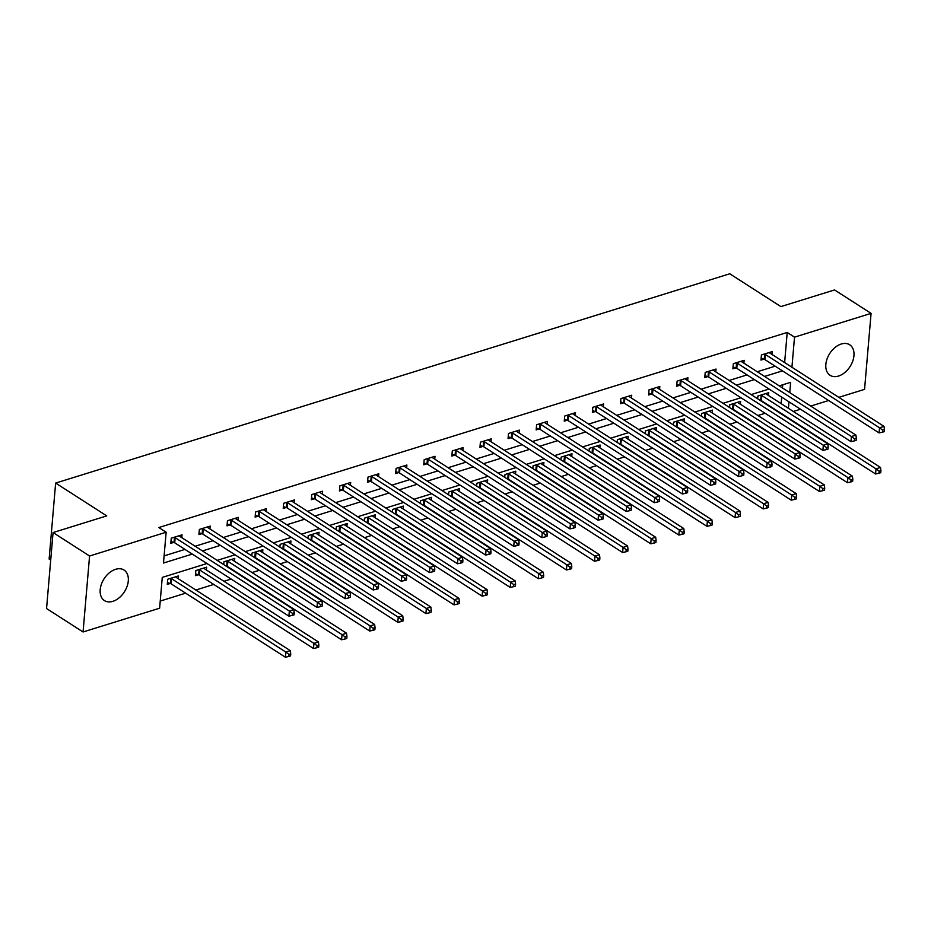 <?xml version="1.0" encoding="UTF-8"?>
<svg xmlns="http://www.w3.org/2000/svg" width="931" height="931" viewBox="0 0 931 931"><rect width="100%" height="100%" fill="white"/><g stroke="black" fill="none" stroke-linecap="round" stroke-linejoin="round"><path stroke-width="1.4" d="M115.607 569.307A18.143 12.08 -57.3 0 1 124.032 570.051A18.143 12.08 -57.3 0 1 127.058 586.46A18.143 12.08 -57.3 0 1 112.86 601.333A18.143 12.08 -57.3 0 1 104.435 600.588A18.143 12.08 -57.3 0 1 101.421 584.179A18.143 12.08 -57.3 0 1 115.607 569.307M841.263 344.016A18.143 12.08 -57.3 0 1 849.7 344.773A18.143 12.08 -57.3 0 1 852.715 361.181A18.143 12.08 -57.3 0 1 838.517 376.054A18.143 12.08 -57.3 0 1 830.091 375.298A18.143 12.08 -57.3 0 1 827.077 358.889A18.143 12.08 -57.3 0 1 841.263 344.016M50.705 560.066L49.134 559.054L55.639 483.073L729.776 273.784L780.888 306.602L834.572 289.937L871.079 313.375L864.562 389.356L838.819 397.351M828.625 400.516L810.715 406.079M800.52 409.233L793.328 411.467M160.237 601.065L185.653 593.175M195.847 590.01L213.758 584.447M223.952 581.281L231.144 579.047M252.045 572.553L259.249 570.319M280.15 563.837L287.353 561.602M308.254 555.109L315.458 552.874M336.359 546.381L343.562 544.146M364.463 537.653L371.655 535.43M392.568 528.936L399.76 526.702M420.672 520.208L427.864 517.973M448.777 511.48L455.969 509.245M476.881 502.763L484.073 500.529M504.986 494.035L512.178 491.801M533.091 485.307L540.283 483.073M561.195 476.579L568.387 474.345M589.3 467.862L596.492 465.628M617.404 459.134L624.596 456.9M645.509 450.406L652.701 448.172M673.613 441.678L680.805 439.455M701.718 432.962L708.91 430.727M729.823 424.233L737.015 421.999M757.927 415.505L765.119 413.271M206.961 563.523L162.262 577.406L159.62 608.211L83.057 631.974L89.574 556.005L166.137 532.229L163.495 563.034L192.275 554.096M89.574 556.005L53.067 532.555L46.55 608.537L83.057 631.974M781.109 403.623L781.668 397.13M782.459 387.936L782.727 384.782M768.482 395.512L768.727 392.673L757.915 396.024L757.671 398.794M740.378 404.24L740.622 401.389L729.811 404.752L729.567 407.51M712.273 412.968L712.518 410.117L701.706 413.469L701.462 416.238M684.169 421.685L684.413 418.845L673.602 422.197L673.357 424.967M656.064 430.413L656.308 427.573L645.497 430.925L645.253 433.695M627.96 439.141L628.204 436.29L617.393 439.653L617.16 442.411M599.855 447.869L600.099 445.018L589.288 448.37L589.055 451.139M571.75 456.586L571.995 453.746L561.184 457.098L560.951 459.867M543.646 465.314L543.89 462.463L533.079 465.826L532.846 468.584M515.541 474.042L515.786 471.191L504.974 474.554L504.742 477.312M487.437 482.758L487.681 479.919L476.87 483.27L476.637 486.04M459.332 491.487L459.577 488.647L448.765 491.999L448.533 494.768M431.228 500.215L431.472 497.363L420.661 500.727L420.428 503.485M403.123 508.943L403.367 506.092L392.556 509.443L392.323 512.213M375.018 517.659L375.263 514.82L364.452 518.171L364.219 520.941M346.914 526.387L347.158 523.548L336.347 526.899L336.114 529.669M318.809 535.116L319.054 532.264L308.242 535.628L308.01 538.386M290.705 543.844L290.949 540.992L280.138 544.344L279.905 547.114M262.6 552.56L262.845 549.721L252.045 553.072L251.801 555.842M234.496 561.288L234.74 558.437L223.94 561.8L223.696 564.558M206.391 570.016L206.635 567.165L195.836 570.528L195.394 575.661L198.303 574.753M178.298 578.733L178.531 575.893L167.731 579.245L167.289 584.377L170.198 583.481M784.635 362.555L787.207 332.46L158.829 527.54L166.137 532.229M164.1 555.888L184.978 549.406M195.173 546.241L213.083 540.678M223.265 537.513L241.187 531.962M251.37 528.796L269.292 523.234M279.475 520.068L297.396 514.506M307.579 511.34L325.501 505.777M335.684 502.624L353.605 497.061M363.788 493.896L381.71 488.333M391.893 485.167L409.815 479.605M419.997 476.439L437.907 470.888M448.102 467.723L466.012 462.16M476.207 458.995L494.117 453.432M504.311 450.267L522.221 444.704M532.416 441.538L550.326 435.987M560.52 432.822L578.43 427.259M588.625 424.094L606.535 418.531M616.729 415.366L634.639 409.803M644.834 406.649L662.744 401.086M672.938 397.921L690.849 392.358M701.043 389.193L718.953 383.63M729.148 380.465L747.058 374.902M757.252 371.748L775.162 366.186M771.997 354.443L772.241 351.604L761.43 354.955L760.988 360.088L763.909 359.18M743.892 363.171L744.137 360.32L733.325 363.684L732.883 368.816L735.804 367.908M715.788 371.9L716.032 369.048L705.221 372.4L704.779 377.532L707.7 376.636M687.683 380.616L687.928 377.777L677.116 381.128L676.686 386.26L679.595 385.353M659.579 389.344L659.823 386.493L649.012 389.856L648.581 394.988L651.491 394.081M631.474 398.072L631.718 395.221L620.907 398.584L620.477 403.717L623.386 402.809M603.369 406.789L603.614 403.949L592.814 407.301L592.372 412.433L595.281 411.537M575.265 415.517L575.509 412.677L564.71 416.029L564.267 421.161L567.177 420.253M547.16 424.245L547.405 421.394L536.605 424.757L536.163 429.889L539.072 428.982M519.067 432.973L519.3 430.122L508.501 433.474L508.058 438.617L510.968 437.71M490.963 441.69L491.207 438.85L480.396 442.202L479.954 447.334L482.863 446.438M462.858 450.418L463.103 447.578L452.291 450.93L451.849 456.062L454.759 455.154M434.754 459.146L434.998 456.295L424.187 459.658L423.745 464.79L426.666 463.882M406.649 467.874L406.894 465.023L396.082 468.374L395.64 473.507L398.561 472.611M378.545 476.591L378.789 473.751L367.978 477.103L367.536 482.235L370.457 481.327M350.44 485.319L350.684 482.467L339.873 485.831L339.431 490.963L342.352 490.055M322.335 494.047L322.58 491.196L311.769 494.559L311.326 499.691L314.247 498.783M294.231 502.775L294.475 499.924L283.664 503.275L283.222 508.407L286.143 507.511M266.126 511.491L266.371 508.652L255.56 512.003L255.117 517.136L258.038 516.228M238.022 520.22L238.266 517.368L227.455 520.732L227.013 525.864L229.934 524.956M209.917 528.948L210.162 526.096L199.35 529.448L198.908 534.592L201.829 533.684M181.813 537.664L182.057 534.825L171.246 538.176L170.804 543.308L173.725 542.412M53.067 532.555L106.751 515.89L55.639 483.073M787.207 332.46L794.515 337.15L871.079 313.375M791.932 367.245L794.515 337.15M202.469 550.931L220.379 545.368M230.574 542.203L248.484 536.64M258.678 533.486L276.588 527.924M286.783 524.758L304.693 519.195M314.887 516.03L332.798 510.467M342.992 507.302L360.902 501.751M371.097 498.585L389.007 493.023M399.201 489.857L417.111 484.295M427.306 481.129L445.216 475.566M455.399 472.413L473.32 466.85M483.503 463.685L501.425 458.122M511.608 454.956L529.53 449.394M539.712 446.228L557.634 440.666M567.817 437.512L585.739 431.949M595.921 428.784L613.843 423.221M624.026 420.056L641.948 414.493M652.131 411.327L670.041 405.776M680.235 402.611L698.145 397.048M708.34 393.883L726.25 388.32M736.444 385.155L754.354 379.592M764.549 376.438L782.459 370.875M789.756 392.614L790.64 382.327L779.235 385.865M769.041 389.03L751.131 394.593M740.948 397.758L723.026 403.309M712.843 406.475L694.922 412.037M684.739 415.203L666.817 420.765M656.634 423.931L638.713 429.494M628.53 432.647L610.608 438.21M600.425 441.375L582.503 446.938M572.321 450.104L554.399 455.666M544.216 458.832L526.306 464.394M516.111 467.548L498.201 473.111M488.007 476.276L470.097 481.839M459.902 485.004L441.992 490.567M431.798 493.733L413.888 499.284M403.693 502.449L385.783 508.012M375.589 511.177L357.679 516.74M347.484 519.905L329.574 525.468M319.38 528.622L301.469 534.185M291.275 537.35L273.365 542.913M263.17 546.078L245.26 551.641M235.066 554.806L217.156 560.369M788.406 408.313L788.964 401.82M765.34 354.467L764.91 359.599L879.097 432.915L879.527 427.783L765.34 354.467A2.328 1.082 4.9 0 0 764.665 354.152L764.351 354.048M882.646 430.122L882.472 432.182L884.275 431.623L884.45 429.563L882.646 430.122L879.527 427.783L884.031 426.386L769.844 353.07A2.328 1.082 4.9 0 1 769.437 352.674L769.32 352.5M764.91 359.599A2.328 1.082 4.9 0 0 764.235 359.285L761.151 358.284M879.097 432.915L882.472 432.182M884.45 429.563L884.031 426.386M759.498 399.958L760.708 400.353A2.328 1.082 -175.1 0 1 761.383 400.667L875.571 473.984L876.013 468.852L880.517 467.455L766.329 394.139A2.328 1.082 -175.1 0 1 765.91 393.743L765.806 393.569M760.825 395.116L761.151 395.221A2.328 1.082 -175.1 0 1 761.826 395.535L876.013 468.852L879.132 471.191L878.957 473.251L880.749 472.692L880.924 470.632L879.132 471.191M880.517 467.455L880.924 470.632M878.957 473.251L875.571 473.984M737.236 363.183L736.805 368.327L850.992 441.643L851.423 436.511L737.236 363.183A2.328 1.082 4.9 0 0 736.561 362.881L736.246 362.776M854.542 438.85L854.367 440.898L856.171 440.34L856.345 438.292L854.542 438.85L851.423 436.511L855.926 435.114L741.739 361.787A2.328 1.082 4.9 0 1 741.332 361.403L741.227 361.228M736.805 368.327A2.328 1.082 4.9 0 0 736.13 368.013L733.046 367.012M850.992 441.643L854.367 440.898M856.345 438.292L855.926 435.114M709.131 371.911L708.7 377.043L822.888 450.371L823.318 445.239L709.131 371.911A2.328 1.082 4.9 0 0 708.456 371.609L708.142 371.504M826.437 447.578L826.263 449.626L828.066 449.068L828.241 447.02L826.437 447.578L823.318 445.239L827.822 443.831L713.635 370.515A2.328 1.082 4.9 0 1 713.227 370.119L713.123 369.956M708.7 377.043A2.328 1.082 4.9 0 0 708.025 376.741L704.942 375.728M822.888 450.371L826.263 449.626M828.241 447.02L827.822 443.831M731.394 408.686L732.604 409.081A2.328 1.082 -175.1 0 1 733.279 409.396L847.466 482.712L847.908 477.58L852.412 476.183L738.225 402.855A2.328 1.082 -175.1 0 1 737.806 402.471L737.701 402.297M732.72 403.845L733.046 403.949A2.328 1.082 -175.1 0 1 733.721 404.252L847.908 477.58L851.027 479.919L850.853 481.967L852.645 481.408L852.819 479.36L851.027 479.919M852.412 476.183L852.819 479.36M850.853 481.967L847.466 482.712M703.289 417.414L704.499 417.81A2.328 1.082 -175.1 0 1 705.174 418.112L819.361 491.44L819.804 486.308L824.307 484.9L710.12 411.583A2.328 1.082 -175.1 0 1 709.701 411.199L709.597 411.025M704.616 412.573L704.942 412.677A2.328 1.082 -175.1 0 1 705.617 412.98L819.804 486.308L822.923 488.647L822.748 490.695L824.54 490.137L824.726 488.088L822.923 488.647M824.307 484.9L824.726 488.088M822.748 490.695L819.361 491.44M681.038 380.639L680.596 385.771L794.783 459.088L795.214 453.956L681.038 380.639A2.328 1.082 4.9 0 0 680.352 380.325L680.037 380.22M798.333 456.295L798.158 458.355L799.962 457.796L800.136 455.736L798.333 456.295L795.214 453.956L799.717 452.559L685.542 379.243A2.328 1.082 4.9 0 1 685.123 378.847L685.018 378.684M680.596 385.771A2.328 1.082 4.9 0 0 679.921 385.457L676.837 384.456M794.783 459.088L798.158 458.355M800.136 455.736L799.717 452.559M652.934 389.367L652.491 394.5L766.678 467.816L767.121 462.684L652.934 389.367A2.328 1.082 4.9 0 0 652.259 389.053L651.933 388.949M770.228 465.023L770.053 467.083L771.857 466.512L772.032 464.464L770.228 465.023L767.121 462.684L771.624 461.287L657.437 387.959A2.328 1.082 4.9 0 1 657.018 387.575L656.914 387.401M652.491 394.5A2.328 1.082 4.9 0 0 651.816 394.185L648.732 393.185M766.678 467.816L770.053 467.083M772.032 464.464L771.624 461.287M624.829 398.084L624.387 403.216L738.574 476.544L739.016 471.412L624.829 398.084A2.328 1.082 4.9 0 0 624.154 397.781L623.828 397.677M742.123 473.751L741.949 475.799L743.753 475.241L743.927 473.192L742.123 473.751L739.016 471.412L743.52 470.015L629.333 396.687A2.328 1.082 4.9 0 1 628.914 396.303L628.809 396.129M624.387 403.216A2.328 1.082 4.9 0 0 623.712 402.914L620.628 401.901M738.574 476.544L741.949 475.799M743.927 473.192L743.52 470.015M675.184 426.142L676.395 426.526A2.328 1.082 -175.1 0 1 677.07 426.84L791.257 500.168L791.699 495.024L796.203 493.628L682.016 420.312A2.328 1.082 -175.1 0 1 681.597 419.916L681.492 419.753M676.511 421.289L676.837 421.394A2.328 1.082 -175.1 0 1 677.512 421.708L791.699 495.024L794.818 497.363L794.643 499.423L796.436 498.865L796.622 496.805L794.818 497.363M796.203 493.628L796.622 496.805M794.643 499.423L791.257 500.168M647.08 434.858L648.29 435.254A2.328 1.082 -175.1 0 1 648.965 435.568L763.152 508.885L763.595 503.752L768.098 502.356L653.911 429.04A2.328 1.082 -175.1 0 1 653.492 428.644L653.387 428.469M648.407 430.017L648.732 430.122A2.328 1.082 -175.1 0 1 649.407 430.436L763.595 503.752L766.713 506.092L766.539 508.151L768.343 507.593L768.517 505.533L766.713 506.092M768.098 502.356L768.517 505.533M766.539 508.151L763.152 508.885M618.987 443.587L620.186 443.982A2.328 1.082 -175.1 0 1 620.861 444.296L735.048 517.613L735.49 512.481L739.994 511.084L625.807 437.756A2.328 1.082 -175.1 0 1 625.388 437.372L625.283 437.198M620.302 438.745L620.628 438.85A2.328 1.082 -175.1 0 1 621.303 439.153L735.49 512.481L738.609 514.82L738.434 516.868L740.238 516.309L740.413 514.261L738.609 514.82M739.994 511.084L740.413 514.261M738.434 516.868L735.048 517.613M590.882 452.315L592.081 452.71A2.328 1.082 -175.1 0 1 592.756 453.013L706.943 526.341L707.385 521.209L711.889 519.801L597.702 446.484A2.328 1.082 -175.1 0 1 597.283 446.089L597.178 445.926M592.209 447.474L592.523 447.578A2.328 1.082 -175.1 0 1 593.198 447.881L707.385 521.209L710.504 523.548L710.33 525.596L712.134 525.037L712.308 522.989L710.504 523.548M711.889 519.801L712.308 522.989M710.33 525.596L706.943 526.341M562.778 461.043L563.977 461.427A2.328 1.082 -175.1 0 1 564.652 461.741L678.839 535.057L679.281 529.925L683.785 528.529L569.597 455.212A2.328 1.082 -175.1 0 1 569.19 454.817L569.074 454.642M564.105 456.19L564.419 456.295A2.328 1.082 -175.1 0 1 565.094 456.609L679.281 529.925L682.4 532.264L682.225 534.324L684.029 533.766L684.204 531.706L682.4 532.264M683.785 528.529L684.204 531.706M682.225 534.324L678.839 535.057M534.673 469.759L535.872 470.155A2.328 1.082 -175.1 0 1 536.547 470.469L650.734 543.785L651.176 538.653L655.68 537.257L541.493 463.929A2.328 1.082 -175.1 0 1 541.086 463.545L540.969 463.37M536 464.918L536.314 465.023A2.328 1.082 -175.1 0 1 536.989 465.337L651.176 538.653L654.295 540.992L654.121 543.052L655.924 542.482L656.099 540.434L654.295 540.992M655.68 537.257L656.099 540.434M654.121 543.052L650.734 543.785M506.569 478.487L507.767 478.883A2.328 1.082 -175.1 0 1 508.442 479.186L622.63 552.514L623.072 547.381L627.575 545.985L513.388 472.657A2.328 1.082 -175.1 0 1 512.981 472.273L512.865 472.098M507.895 473.646L508.21 473.751A2.328 1.082 -175.1 0 1 508.885 474.054L623.072 547.381L626.191 549.721L626.016 551.769L627.82 551.21L627.994 549.162L626.191 549.721M627.575 545.985L627.994 549.162M626.016 551.769L622.63 552.514M478.464 487.216L479.663 487.611A2.328 1.082 -175.1 0 1 480.338 487.914L594.525 561.242L594.967 556.098L599.471 554.701L485.284 481.385A2.328 1.082 -175.1 0 1 484.876 480.99L484.76 480.827M479.791 482.363L480.105 482.467A2.328 1.082 -175.1 0 1 480.78 482.782L594.967 556.098L598.086 558.449L597.911 560.497L599.715 559.938L599.89 557.878L598.086 558.449M599.471 554.701L599.89 557.878M597.911 560.497L594.525 561.242M450.36 495.932L451.558 496.328A2.328 1.082 -175.1 0 1 452.245 496.642L566.42 569.958L566.863 564.826L571.366 563.43L457.179 490.113A2.328 1.082 -175.1 0 1 456.772 489.718L456.656 489.543M451.686 491.091L452 491.196A2.328 1.082 -175.1 0 1 452.675 491.51L566.863 564.826L569.981 567.165L569.807 569.225L571.611 568.666L571.785 566.607L569.981 567.165M571.366 563.43L571.785 566.607M569.807 569.225L566.42 569.958M422.255 504.66L423.465 505.056A2.328 1.082 -175.1 0 1 424.14 505.37L538.327 578.686L538.758 573.554L543.262 572.158L429.075 498.83A2.328 1.082 -175.1 0 1 428.667 498.446L428.551 498.271M423.582 499.819L423.896 499.924A2.328 1.082 -175.1 0 1 424.571 500.226L538.758 573.554L541.877 575.893L541.702 577.942L543.506 577.383L543.681 575.335L541.877 575.893M543.262 572.158L543.681 575.335M541.702 577.942L538.327 578.686M394.15 513.388L395.361 513.784A2.328 1.082 -175.1 0 1 396.036 514.087L510.223 587.414L510.654 582.282L515.157 580.886L400.97 507.558A2.328 1.082 -175.1 0 1 400.563 507.174L400.458 506.999M395.477 508.547L395.791 508.652A2.328 1.082 -175.1 0 1 396.466 508.954L510.654 582.282L513.772 584.621L513.598 586.67L515.402 586.111L515.576 584.063L513.772 584.621M515.157 580.886L515.576 584.063M513.598 586.67L510.223 587.414M366.046 522.116L367.256 522.5A2.328 1.082 -175.1 0 1 367.931 522.815L482.118 596.143L482.549 590.999L487.053 589.602L372.865 516.286A2.328 1.082 -175.1 0 1 372.458 515.89L372.353 515.727M367.373 517.264L367.687 517.368A2.328 1.082 -175.1 0 1 368.362 517.683L482.549 590.999L485.668 593.338L485.493 595.398L487.297 594.839L487.472 592.779L485.668 593.338M487.053 589.602L487.472 592.779M485.493 595.398L482.118 596.143M337.941 530.833L339.152 531.229A2.328 1.082 -175.1 0 1 339.827 531.543L454.014 604.859L454.444 599.727L458.948 598.33L344.773 525.014A2.328 1.082 -175.1 0 1 344.354 524.619L344.249 524.444M339.268 525.992L339.582 526.096A2.328 1.082 -175.1 0 1 340.269 526.411L454.444 599.727L457.563 602.066L457.389 604.126L459.192 603.567L459.367 601.507L457.563 602.066M458.948 598.33L459.367 601.507M457.389 604.126L454.014 604.859M309.837 539.561L311.047 539.957A2.328 1.082 -175.1 0 1 311.722 540.271L425.909 613.587L426.351 608.455L430.855 607.059L316.668 533.731A2.328 1.082 -175.1 0 1 316.249 533.347L316.144 533.172M311.163 534.72L311.489 534.825A2.328 1.082 -175.1 0 1 312.164 535.127L426.351 608.455L429.459 610.794L429.284 612.842L431.088 612.284L431.262 610.236L429.459 610.794M430.855 607.059L431.262 610.236M429.284 612.842L425.909 613.587M281.732 548.289L282.943 548.685A2.328 1.082 -175.1 0 1 283.618 548.987L397.805 622.315L398.247 617.183L402.751 615.775L288.563 542.459A2.328 1.082 -175.1 0 1 288.144 542.063L288.04 541.9M283.059 543.448L283.385 543.553A2.328 1.082 -175.1 0 1 284.06 543.855L398.247 617.183L401.354 619.522L401.18 621.571L402.983 621.012L403.158 618.964L401.354 619.522M402.751 615.775L403.158 618.964M401.18 621.571L397.805 622.315M253.628 557.017L254.838 557.401A2.328 1.082 -175.1 0 1 255.513 557.716L369.7 631.032L370.142 625.9L374.646 624.503L260.459 551.187A2.328 1.082 -175.1 0 1 260.04 550.791L259.935 550.617M254.954 552.164L255.28 552.269A2.328 1.082 -175.1 0 1 255.955 552.583L370.142 625.9L373.25 628.239L373.075 630.299L374.879 629.74L375.053 627.68L373.25 628.239M374.646 624.503L375.053 627.68M373.075 630.299L369.7 631.032M225.523 565.734L226.733 566.129A2.328 1.082 -175.1 0 1 227.408 566.444L341.596 639.76L342.038 634.628L346.541 633.231L232.354 559.903A2.328 1.082 -175.1 0 1 231.935 559.519L231.831 559.345M226.85 560.893L227.176 560.997A2.328 1.082 -175.1 0 1 227.851 561.312L342.038 634.628L345.157 636.967L344.97 639.027L346.774 638.457L346.949 636.408L345.157 636.967M346.541 633.231L346.949 636.408M344.97 639.027L341.596 639.76M596.724 406.812L596.282 411.944L710.469 485.272L710.912 480.128L596.724 406.812A2.328 1.082 4.9 0 0 596.049 406.498L595.724 406.393M714.019 482.479L713.844 484.527L715.648 483.969L715.823 481.909L714.019 482.479L710.912 480.128L715.415 478.732L601.228 405.416A2.328 1.082 4.9 0 1 600.809 405.02L600.704 404.857M596.282 411.944A2.328 1.082 4.9 0 0 595.607 411.642L592.523 410.629M710.469 485.272L713.844 484.527M715.823 481.909L715.415 478.732M568.62 415.54L568.178 420.672L682.365 493.989L682.807 488.856L568.62 415.54A2.328 1.082 4.9 0 0 567.945 415.226L567.619 415.121M685.926 491.196L685.74 493.255L687.543 492.697L687.718 490.637L685.926 491.196L682.807 488.856L687.311 487.46L573.124 414.144A2.328 1.082 4.9 0 1 572.705 413.748L572.6 413.573M568.178 420.672A2.328 1.082 4.9 0 0 567.503 420.358L564.419 419.357M682.365 493.989L685.74 493.255M687.718 490.637L687.311 487.46M540.515 424.268L540.073 429.4L654.26 502.717L654.702 497.585L540.515 424.268A2.328 1.082 4.9 0 0 539.84 423.954L539.515 423.849M657.821 499.924L657.635 501.972L659.439 501.413L659.613 499.365L657.821 499.924L654.702 497.585L659.206 496.188L545.019 422.86A2.328 1.082 4.9 0 1 544.6 422.476L544.495 422.302M540.073 429.4A2.328 1.082 4.9 0 0 539.398 429.086L536.314 428.085M654.26 502.717L657.635 501.972M659.613 499.365L659.206 496.188M512.411 432.985L511.969 438.117L626.156 511.445L626.598 506.313L512.411 432.985A2.328 1.082 4.9 0 0 511.736 432.682L511.41 432.578M629.717 508.652L629.531 510.7L631.334 510.141L631.509 508.093L629.717 508.652L626.598 506.313L631.102 504.916L516.914 431.588A2.328 1.082 4.9 0 1 516.496 431.204L516.391 431.03M511.969 438.117A2.328 1.082 4.9 0 0 511.294 437.814L508.21 436.802M626.156 511.445L629.531 510.7M631.509 508.093L631.102 504.916M484.306 441.713L483.864 446.845L598.051 520.173L598.493 515.029L484.306 441.713A2.328 1.082 4.9 0 0 483.631 441.399L483.305 441.294M601.612 517.368L601.438 519.428L603.23 518.87L603.404 516.81L601.612 517.368L598.493 515.029L602.997 513.633L488.81 440.316A2.328 1.082 4.9 0 1 488.391 439.921L488.286 439.758M483.864 446.845A2.328 1.082 4.9 0 0 483.189 446.531L480.105 445.53M598.051 520.173L601.438 519.428M603.404 516.81L602.997 513.633M456.202 450.441L455.759 455.573L569.947 528.889L570.389 523.757L456.202 450.441A2.328 1.082 4.9 0 0 455.527 450.127L455.201 450.022M573.508 526.096L573.333 528.156L575.125 527.598L575.311 525.538L573.508 526.096L570.389 523.757L574.893 522.361L460.705 449.045A2.328 1.082 4.9 0 1 460.286 448.649L460.182 448.474M455.759 455.573A2.328 1.082 4.9 0 0 455.084 455.259L452 454.258M569.947 528.889L573.333 528.156M575.311 525.538L574.893 522.361M428.097 459.158L427.655 464.301L541.842 537.618L542.284 532.485L428.097 459.158A2.328 1.082 4.9 0 0 427.422 458.855L427.096 458.75M545.403 534.825L545.229 536.873L547.021 536.314L547.207 534.266L545.403 534.825L542.284 532.485L546.788 531.089L432.601 457.761A2.328 1.082 4.9 0 1 432.182 457.377L432.077 457.202M427.655 464.301A2.328 1.082 4.9 0 0 426.98 463.987L423.896 462.986M541.842 537.618L545.229 536.873M547.207 534.266L546.788 531.089M399.993 467.886L399.55 473.018L513.737 546.346L514.18 541.214L399.993 467.886A2.328 1.082 4.9 0 0 399.318 467.583L398.992 467.478M517.299 543.553L517.124 545.601L518.916 545.042L519.102 542.994L517.299 543.553L514.18 541.214L518.683 539.805L404.496 466.489A2.328 1.082 4.9 0 1 404.077 466.094L403.973 465.931M399.55 473.018A2.328 1.082 4.9 0 0 398.875 472.715L395.791 471.703M513.737 546.346L517.124 545.601M519.102 542.994L518.683 539.805M371.888 476.614L371.446 481.746L485.633 555.062L486.075 549.93L371.888 476.614A2.328 1.082 4.9 0 0 371.213 476.3L370.887 476.195M489.194 552.269L489.019 554.329L490.823 553.77L490.998 551.711L489.194 552.269L486.075 549.93L490.579 548.534L376.392 475.217A2.328 1.082 4.9 0 1 375.973 474.822L375.868 474.659M371.446 481.746A2.328 1.082 4.9 0 0 370.771 481.432L367.687 480.431M485.633 555.062L489.019 554.329M490.998 551.711L490.579 548.534M343.783 485.342L343.341 490.474L457.528 563.79L457.971 558.658L343.783 485.342A2.328 1.082 4.9 0 0 343.108 485.028L342.794 484.923M461.089 560.997L460.915 563.057L462.719 562.487L462.893 560.439L461.089 560.997L457.971 558.658L462.474 557.262L348.287 483.934A2.328 1.082 4.9 0 1 347.868 483.55L347.763 483.375M343.341 490.474A2.328 1.082 4.9 0 0 342.666 490.16L339.582 489.159M457.528 563.79L460.915 563.057M462.893 560.439L462.474 557.262M315.679 494.058L315.237 499.191L429.424 572.518L429.866 567.386L315.679 494.058A2.328 1.082 4.9 0 0 315.004 493.756L314.69 493.651M432.985 569.725L432.81 571.774L434.614 571.215L434.789 569.167L432.985 569.725L429.866 567.386L434.37 565.99L320.183 492.662A2.328 1.082 4.9 0 1 319.764 492.278L319.659 492.103M315.237 499.191A2.328 1.082 4.9 0 0 314.562 498.888L311.478 497.887M429.424 572.518L432.81 571.774M434.789 569.167L434.37 565.99M287.574 502.787L287.132 507.919L401.319 581.247L401.761 576.114L287.574 502.787A2.328 1.082 4.9 0 0 286.899 502.472L286.585 502.368M404.88 578.454L404.706 580.502L406.51 579.943L406.684 577.883L404.88 578.454L401.761 576.114L406.265 574.706L292.078 501.39A2.328 1.082 4.9 0 1 291.671 500.994L291.554 500.831M287.132 507.919A2.328 1.082 4.9 0 0 286.457 507.616L283.385 506.604M401.319 581.247L404.706 580.502M406.684 577.883L406.265 574.706M259.47 511.515L259.027 516.647L373.215 589.963L373.657 584.831L259.47 511.515A2.328 1.082 4.9 0 0 258.795 511.2L258.481 511.096M376.776 587.17L376.601 589.23L378.405 588.671L378.58 586.611L376.776 587.17L373.657 584.831L378.161 583.434L263.973 510.118A2.328 1.082 4.9 0 1 263.566 509.723L263.45 509.548M259.027 516.647A2.328 1.082 4.9 0 0 258.353 516.333L255.28 515.332M373.215 589.963L376.601 589.23M378.58 586.611L378.161 583.434M231.365 520.243L230.923 525.375L345.11 598.691L345.552 593.559L231.365 520.243A2.328 1.082 4.9 0 0 230.69 519.929L230.376 519.824M348.671 595.898L348.497 597.946L350.3 597.388L350.475 595.34L348.671 595.898L345.552 593.559L350.056 592.163L235.869 518.835A2.328 1.082 4.9 0 1 235.462 518.451L235.345 518.276M230.923 525.375A2.328 1.082 4.9 0 0 230.248 525.061L227.176 524.06M345.11 598.691L348.497 597.946M350.475 595.34L350.056 592.163M203.261 528.959L202.818 534.091L317.005 607.419L317.448 602.287L203.261 528.959A2.328 1.082 4.9 0 0 202.586 528.657L202.271 528.552M320.567 604.626L320.392 606.675L322.196 606.116L322.37 604.068L320.567 604.626L317.448 602.287L321.951 600.891L207.764 527.563A2.328 1.082 4.9 0 1 207.357 527.179L207.241 527.004M202.818 534.091A2.328 1.082 4.9 0 0 202.143 533.789L199.071 532.776M317.005 607.419L320.392 606.675M322.37 604.068L321.951 600.891M195.545 573.845L198.629 574.858A2.328 1.082 -175.1 0 1 199.304 575.16L313.491 648.488L313.933 643.356L318.437 641.959L204.25 568.632A2.328 1.082 -175.1 0 1 203.831 568.247L203.726 568.073M198.745 569.621L199.071 569.725A2.328 1.082 -175.1 0 1 199.746 570.028L313.933 643.356L317.052 645.695L316.866 647.743L318.67 647.185L318.844 645.136L317.052 645.695M318.437 641.959L318.844 645.136M316.866 647.743L313.491 648.488M175.156 537.687L174.725 542.82L288.901 616.147L289.343 611.004L175.156 537.687A2.328 1.082 4.9 0 0 174.481 537.373L174.167 537.268M292.462 613.343L292.287 615.403L294.091 614.844L294.266 612.784L292.462 613.343L289.343 611.004L293.847 609.607L179.66 536.291A2.328 1.082 4.9 0 1 179.252 535.895L179.136 535.732M174.725 542.82A2.328 1.082 4.9 0 0 174.05 542.517L170.967 541.505M288.901 616.147L292.287 615.403M294.266 612.784L293.847 609.607M167.44 582.573L170.524 583.586A2.328 1.082 -175.1 0 1 171.199 583.888L285.386 657.216L285.829 652.072L290.332 650.676L176.145 577.36A2.328 1.082 -175.1 0 1 175.726 576.964L175.622 576.801M170.641 578.337L170.967 578.442A2.328 1.082 -175.1 0 1 171.641 578.756L285.829 652.072L288.947 654.423L288.773 656.471L290.565 655.913L290.74 653.853L288.947 654.423M290.332 650.676L290.74 653.853M288.773 656.471L285.386 657.216M764.665 354.152L764.235 359.285M760.708 400.353L761.151 395.221M761.383 400.667L761.826 395.535M736.561 362.881L736.13 368.013M708.456 371.609L708.025 376.741M732.604 409.081L733.046 403.949M733.279 409.396L733.721 404.252M704.499 417.81L704.942 412.677M705.174 418.112L705.617 412.98M680.352 380.325L679.921 385.457M652.259 389.053L651.816 394.185M624.154 397.781L623.712 402.914M676.395 426.526L676.837 421.394M677.07 426.84L677.512 421.708M648.29 435.254L648.732 430.122M648.965 435.568L649.407 430.436M620.186 443.982L620.628 438.85M620.861 444.296L621.303 439.153M592.081 452.71L592.523 447.578M592.756 453.013L593.198 447.881M563.977 461.427L564.419 456.295M564.652 461.741L565.094 456.609M535.872 470.155L536.314 465.023M536.547 470.469L536.989 465.337M507.767 478.883L508.21 473.751M508.442 479.186L508.885 474.054M479.663 487.611L480.105 482.467M480.338 487.914L480.78 482.782M451.558 496.328L452 491.196M452.245 496.642L452.675 491.51M423.465 505.056L423.896 499.924M424.14 505.37L424.571 500.226M395.361 513.784L395.791 508.652M396.036 514.087L396.466 508.954M367.256 522.5L367.687 517.368M367.931 522.815L368.362 517.683M339.152 531.229L339.582 526.096M339.827 531.543L340.269 526.411M311.047 539.957L311.489 534.825M311.722 540.271L312.164 535.127M282.943 548.685L283.385 543.553M283.618 548.987L284.06 543.855M254.838 557.401L255.28 552.269M255.513 557.716L255.955 552.583M226.733 566.129L227.176 560.997M227.408 566.444L227.851 561.312M596.049 406.498L595.607 411.642M567.945 415.226L567.503 420.358M539.84 423.954L539.398 429.086M511.736 432.682L511.294 437.814M483.631 441.399L483.189 446.531M455.527 450.127L455.084 455.259M427.422 458.855L426.98 463.987M399.318 467.583L398.875 472.715M371.213 476.3L370.771 481.432M343.108 485.028L342.666 490.16M315.004 493.756L314.562 498.888M286.899 502.472L286.457 507.616M258.795 511.2L258.353 516.333M230.69 519.929L230.248 525.061M202.586 528.657L202.143 533.789M198.629 574.858L199.071 569.725M199.304 575.16L199.746 570.028M174.481 537.373L174.05 542.517M170.524 583.586L170.967 578.442M171.199 583.888L171.641 578.756"/></g></svg>
